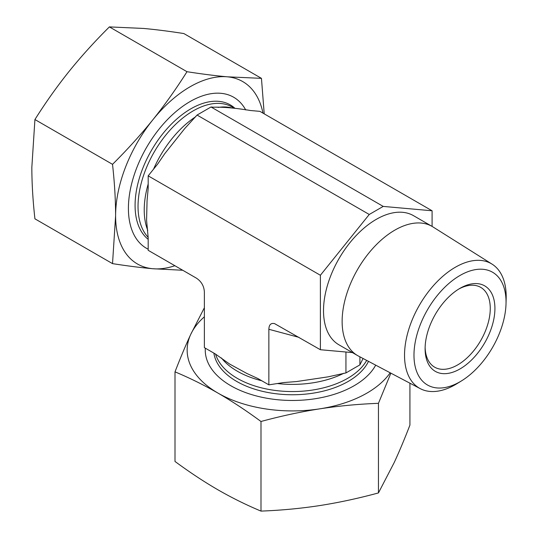 <?xml version="1.0" encoding="UTF-8"?>
<svg xmlns="http://www.w3.org/2000/svg" width="538" height="538" viewBox="0 0 538 538"><rect width="100%" height="100%" fill="white"/><g stroke="black" fill="none" stroke-linecap="round" stroke-linejoin="round"><path stroke-width="0.81" d="M148.185 249.215A87.21 50.35 -60 0 1 153.498 136.565A87.21 50.35 -60 0 1 245.711 109.94M262.974 113.141A105.307 60.801 120 0 0 227.305 76.813L261.455 78.353L183.855 33.551C169.14 31.251 155.704 29.543 143.532 28.447L109.389 26.9C94.675 41.513 81.238 56.355 69.066 71.433C56.961 86.551 45.582 102.583 34.923 119.537L31.836 167.399C31.87 183.599 32.899 200.741 34.923 218.825L112.523 263.627L115.609 215.765A105.307 60.801 120 0 0 152.839 268.731A105.307 60.801 120 0 0 174.884 265.718M261.455 78.353L264.212 113.854M182.732 270.258L152.839 268.731C140.674 267.635 127.237 265.927 112.523 263.627M115.609 215.765C115.576 199.564 114.547 182.422 112.523 164.339C127.237 149.725 140.674 134.883 152.839 119.799A105.307 60.801 120 0 0 115.609 215.765M152.839 119.799C164.944 104.688 176.329 88.656 186.989 71.702C201.703 74.009 215.139 75.71 227.305 76.813A105.307 60.801 120 0 0 152.839 119.799M112.523 164.339L34.923 119.537M186.989 71.702L109.389 26.9M458.827 289.02A46.073 26.597 -60 0 1 480.723 287.373A46.073 26.597 -60 0 1 490.266 308.469A46.073 26.597 -60 0 1 470.151 354.831A46.073 26.597 -60 0 1 434.65 367.178A46.073 26.597 -60 0 1 425.128 347.393M494.92 308.469A49.361 28.501 120 0 0 460.01 288.314A49.361 28.501 120 0 0 425.107 348.772A49.361 28.501 120 0 0 460.01 368.927A49.361 28.501 120 0 0 494.92 308.469M460.01 275.463A65.098 37.586 -60 0 1 506.023 303.775A65.098 37.586 -60 0 1 461.496 380.884A65.098 37.586 -60 0 1 413.984 356.048A65.098 37.586 -60 0 1 460.01 275.463M506.023 303.775L506.164 298.496A71.884 41.507 120 0 0 492.088 264.151A71.884 41.507 120 0 0 455.363 267.238A71.884 41.507 120 0 0 408.187 331.307A71.884 41.507 120 0 0 420.218 388.631A71.884 41.507 120 0 0 457.004 383.648L461.496 380.884M492.088 264.151L432.949 226.922A74.56 43.047 120 0 0 432.135 226.431A74.56 43.047 120 0 0 394.852 230.123A74.56 43.047 120 0 0 346.142 295.826A74.56 43.047 120 0 0 357.575 355.571A74.56 43.047 120 0 0 358.409 356.035L420.218 388.631M432.135 226.431L413.52 215.677A74.56 43.047 120 0 0 376.237 219.376A74.56 43.047 120 0 0 327.528 285.079A74.56 43.047 120 0 0 338.96 344.824L357.575 355.571M268.859 329.29C269.02 324.73 270.91 322.84 274.541 323.607L320.386 349.727L320.386 275.261L148.185 175.845L148.185 188.381L147.062 200.647L146.585 220.25L148.185 237.776L148.185 250.311L196.309 278.092C201.346 281.387 204.036 286.041 204.373 292.053L204.373 347.622L215.227 353.89L229.598 364.038L246.814 373.433L258.005 378.591L268.859 384.852L268.859 329.29L298.946 337.346M320.386 275.261L369.256 214.474L197.056 115.051L184.655 128.656L164.89 153.505L157.587 164.151L148.185 175.845M369.256 214.474L383.217 206.41L211.017 106.988L197.056 115.051M268.859 384.852L283.687 382.558L296.559 381.556L327.965 376.869L345.941 372.928L359.902 364.872L363.069 358.49M359.902 364.872L359.902 356.822M383.217 206.41L432.088 210.775L432.088 226.404M432.088 210.775L259.888 111.353L250.486 110.519C235.799 108.064 223.452 106.961 213.438 107.21L211.017 106.988M352.41 352.592L320.386 349.727M345.941 372.928L345.941 352.013M375.699 365.147A87.21 50.35 180 0 1 277.628 399.734A87.21 50.35 180 0 1 205.321 348.167M390.877 373.157L378.449 403.325C358.442 404.078 338.866 405.921 319.72 408.846C300.574 411.846 280.997 416.062 260.991 421.496C246.343 410.696 232.012 401.234 217.998 393.11C203.983 385.053 189.652 377.965 175.005 371.852L175.005 461.456C189.652 472.256 203.983 481.718 217.998 489.842C232.012 497.899 246.343 504.98 260.991 511.1C280.997 510.347 300.574 508.504 319.72 505.579C338.866 502.579 358.442 498.363 378.449 492.929L394.186 462.586C399.317 451.496 404.563 439.008 409.922 425.114L409.922 383.204M175.005 371.852C180.364 357.958 185.61 345.47 190.741 334.38A105.307 60.801 0 0 0 217.998 393.11A105.307 60.801 0 0 0 319.72 408.846A105.307 60.801 0 0 0 390.178 372.787M204.373 316.801A105.307 60.801 0 0 0 190.741 334.38L204.373 307.736M378.449 403.325L378.449 492.929M260.991 421.496L260.991 511.1M221.421 357.945A77.997 45.031 0 0 0 261.784 380.77M277.339 383.54A77.997 45.031 0 0 0 343.822 373.258M215.577 354.098A77.997 45.031 0 0 0 286.848 391.442A77.997 45.031 0 0 0 366.674 360.393M213.875 353.11A78.878 45.542 0 0 0 285.214 394.562A78.878 45.542 0 0 0 368.49 361.348M231.031 107.721A77.997 45.031 120 0 0 218.078 107.439M195.711 116.726A77.997 45.031 120 0 0 190.714 120.256A77.997 45.031 120 0 0 153.559 169.161M148.185 184.016A77.997 45.031 120 0 0 147.768 230.385M234.091 108.125L232.181 107.022A77.997 45.031 120 0 0 157.614 146.437A77.997 45.031 120 0 0 148.185 237.366M234.85 108.232A78.878 45.542 120 0 0 155.744 143.451A78.878 45.542 120 0 0 148.185 239.336M229.148 363.701L229.598 364.044M146.652 220.815L146.585 220.25"/></g></svg>
